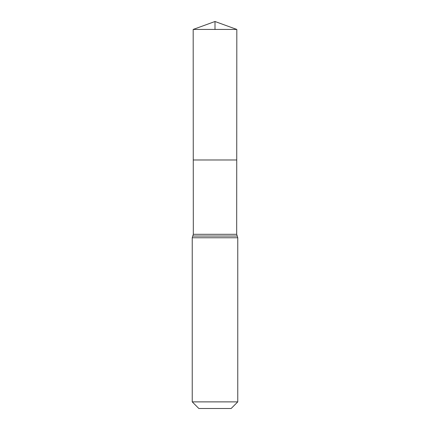 <?xml version="1.0" encoding="UTF-8"?>
<svg xmlns="http://www.w3.org/2000/svg" width="430" height="430" viewBox="0 0 430 430"><rect width="100%" height="100%" fill="white"/><g stroke="black" fill="none" stroke-linecap="round" stroke-linejoin="round"><path stroke-width="0.64" d="M193.312 234.312L193.263 159.987L236.736 159.987L193.263 159.987L193.183 29.439L236.817 29.439L236.688 234.312L193.312 234.312L192.774 236.038L237.226 236.038L236.688 234.312M237.226 236.038L237.763 237.763L192.237 237.763L192.774 236.038M237.763 401.878L192.237 401.878L198.853 408.5L231.147 408.5L237.763 401.878L237.763 237.763M192.237 401.878L192.237 237.763M193.183 29.439L215 21.5L236.817 29.439M215 29.439L215 21.5L193.183 29.439L193.263 159.987"/></g></svg>
